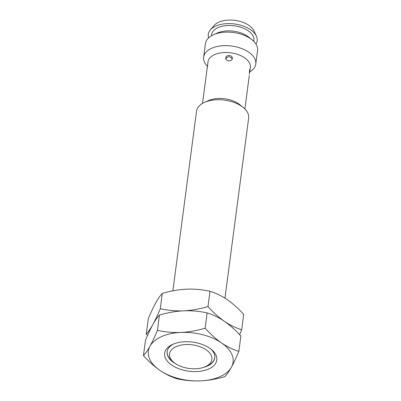 <?xml version="1.0" encoding="UTF-8"?>
<svg xmlns="http://www.w3.org/2000/svg" width="401" height="401" viewBox="0 0 401 401"><rect width="100%" height="100%" fill="white"/><g stroke="black" fill="none" stroke-linecap="round" stroke-linejoin="round"><path stroke-width="0.6" d="M206.149 349.807A21.363 11.92 7.5 0 1 205.362 366.669A21.363 11.92 7.5 0 1 175.312 363.517A21.363 11.92 -172.5 0 1 174.009 362.544A21.363 11.92 -172.5 0 1 176.871 346.329A21.363 11.92 -172.5 0 1 206.149 349.807M167.192 351.502A24.015 13.398 -172.5 0 0 172.219 361.09L174.009 362.544M175.618 363.722A24.015 13.398 -172.5 0 1 173.643 362.494A24.015 13.398 7.5 0 1 167.167 351.652A24.015 13.398 7.5 0 1 173.668 343.948M203.502 367.391A24.015 13.398 -172.5 0 0 214.786 357.923A24.015 13.398 -172.5 0 0 210.505 348.795M205.362 366.669L207.467 365.732A24.015 13.398 -172.5 0 0 214.806 357.767M171.753 365.095A26.291 14.667 -172.5 0 0 207.788 369.381A26.291 14.667 -172.5 0 0 211.312 349.426A26.291 14.667 -172.5 0 0 209.708 348.228A26.291 14.667 7.5 0 0 172.721 344.344A26.291 14.667 7.5 0 0 171.753 365.095M200.6 380.875A42.722 23.839 -172.5 0 0 231.437 367.171A42.722 23.839 -172.5 0 0 221.573 342.955C216.099 339.166 210.615 334.264 205.127 328.244C196.61 330.69 188.525 332.088 180.861 332.449A42.722 23.839 7.5 0 1 221.573 342.955C227.026 346.675 232.786 349.487 238.846 351.391C236.154 357.832 233.688 363.09 231.437 367.171C229.197 371.211 227.006 374.379 224.861 376.669C216.35 379.11 208.259 380.514 200.6 380.875A42.722 23.839 -172.5 0 1 159.889 370.369A42.722 23.839 7.5 0 1 150.019 346.153A42.722 23.839 7.5 0 1 180.861 332.449C173.202 332.775 165.392 332.083 157.428 330.374C154.736 336.82 152.27 342.078 150.019 346.153C147.779 350.198 145.588 353.361 143.443 355.652C148.956 361.692 154.44 366.599 159.889 370.369C165.372 374.098 171.127 376.905 177.162 378.8C185.127 380.509 192.941 381.201 200.6 380.875M207.974 306.615L209.994 291.261C216.029 293.156 221.788 295.963 227.267 299.692C232.715 303.462 238.199 308.369 243.713 314.409L241.693 329.757C235.633 327.858 229.873 325.046 224.42 321.326C218.946 317.537 213.462 312.635 207.974 306.615C199.457 309.056 191.372 310.459 183.708 310.82C176.049 311.176 167.959 312.579 159.448 315.026L157.428 330.374M239.582 334.665L241.693 329.757M238.846 351.391L240.866 336.038C235.352 329.998 229.868 325.096 224.42 321.326C218.936 317.597 213.182 314.785 207.147 312.89C199.182 311.186 191.367 310.494 183.708 310.82C176.054 311.141 168.24 310.454 160.275 308.745C157.583 315.186 155.117 320.444 152.871 324.524C150.621 328.599 148.154 333.858 145.468 340.304L143.443 355.652M207.147 312.89L205.127 328.244M159.448 315.026C157.302 317.316 155.112 320.484 152.871 324.524C150.626 328.564 148.435 331.732 146.29 334.023L147.573 335.396M209.994 291.261C202.029 289.552 194.214 288.86 186.555 289.186C178.896 289.547 170.806 290.951 162.295 293.392L160.275 308.745M162.295 293.392C160.154 295.682 157.959 298.85 155.718 302.89C153.468 306.971 151.002 312.229 148.315 318.67L146.29 334.023M204.58 102.34L208.495 100.596A21.363 11.92 -172.5 0 1 238.545 103.754A21.363 11.92 7.5 0 1 239.848 104.721L243.171 107.423A26.291 14.667 7.5 0 0 241.567 106.225A26.291 14.667 -172.5 0 0 204.58 102.34A26.291 14.667 -172.5 0 0 196.525 111.227L172.876 290.855M243.171 107.423A26.291 14.667 7.5 0 1 248.655 118.089L224.946 298.174M249.352 74.095L249.527 70.426L249.948 69.012L249.983 70.255L250.354 67.423A21.363 11.92 7.5 0 0 244.595 57.784A21.363 11.92 -172.5 0 0 222.049 52.701A21.363 11.92 -172.5 0 0 207.999 61.849L202.53 103.393M207.568 66.08L207.623 64.676M232.304 58.601C232.049 61.954 225.121 61.223 225.773 57.909C226.039 54.245 232.971 54.977 232.304 58.601L232.319 58.416M249.983 70.255L249.713 71.894M249.502 73.102L249.362 74.01M207.523 66.381A26.291 14.667 -172.5 0 1 203.643 57.148A26.291 14.667 -172.5 0 1 220.936 45.889A26.291 14.667 -172.5 0 1 248.69 52.15A26.291 14.667 7.5 0 1 255.778 64.015A26.291 14.667 7.5 0 1 249.713 71.879M213.482 34.742L217.392 32.997A21.363 11.92 -172.5 0 1 247.442 36.155A21.363 11.92 7.5 0 1 248.745 37.128L252.074 39.824A26.291 14.667 7.5 0 0 250.47 38.626A26.291 14.667 -172.5 0 0 213.482 34.742A26.291 14.667 -172.5 0 0 205.422 43.629L203.643 57.148M252.074 39.824A26.291 14.667 7.5 0 1 257.557 50.496L255.778 64.015M253.783 41.373L253.913 40.386A21.363 11.92 7.5 0 0 248.154 30.747A21.363 11.92 -172.5 0 0 225.608 25.664A21.363 11.92 -172.5 0 0 211.558 34.812L211.427 35.794M208.615 37.859A24.646 13.754 -172.5 0 1 210.325 29.985A24.646 13.754 -172.5 0 1 250.53 29.689A24.646 13.754 7.5 0 1 256.354 36.045A24.646 13.754 7.5 0 1 255.963 44.095M256.354 36.045L253.918 30.842A21.363 11.92 7.5 0 0 248.866 25.338A21.363 11.92 -172.5 0 0 214.024 25.594L210.325 29.985M244.886 108.972L249.302 75.413M249.367 73.403L249.708 72.13L249.487 70.751M207.217 68.195L207.427 66.987M225.853 58.862L227.096 57.238L229.302 56.681L231.377 57.729L232.149 59.173"/></g></svg>
